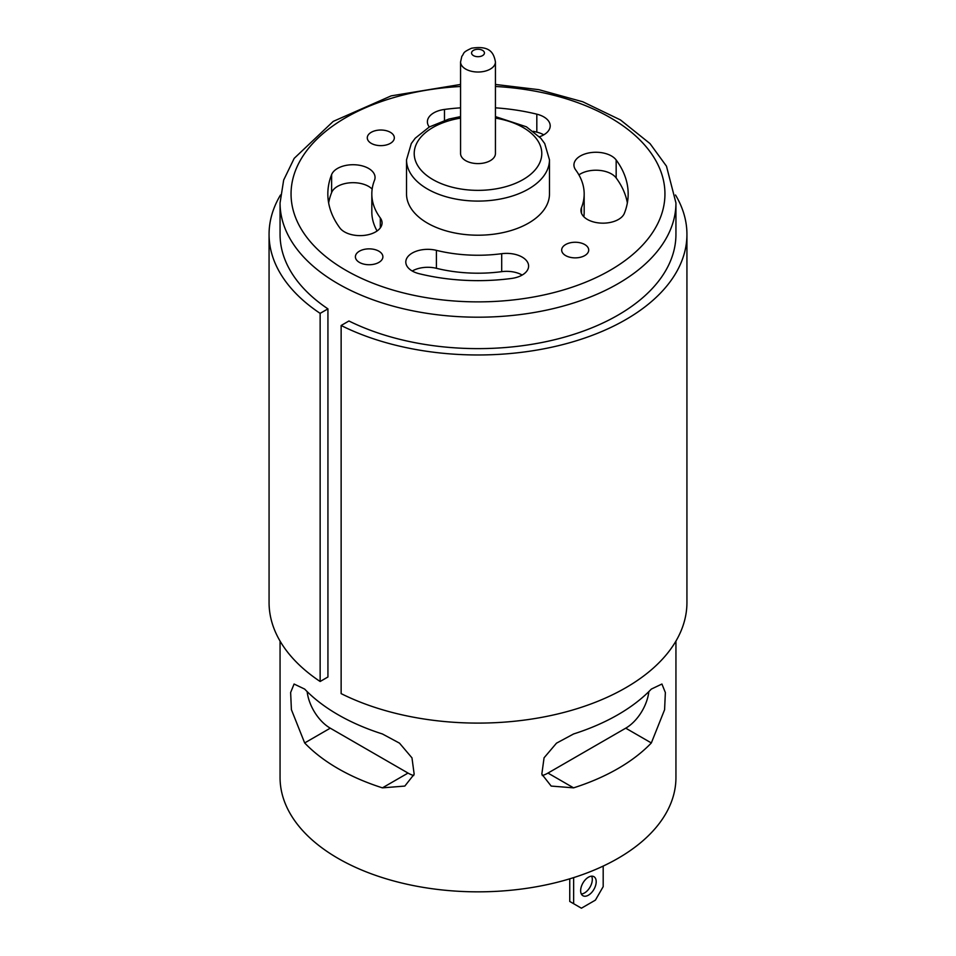 <?xml version="1.0" encoding="UTF-8"?>
<svg xmlns="http://www.w3.org/2000/svg" width="956" height="956" viewBox="0 0 956 956"><rect width="100%" height="100%" fill="white"/><g stroke="black" fill="none" stroke-linecap="round" stroke-linejoin="round"><path stroke-width="1.43" d="M542.255 775.555A32.994 19.048 120 0 0 547.979 773.069L625.738 728.173A32.994 19.048 120 0 0 648.849 691.606M573.576 733.969L556.488 743.171L544.06 757.809L541.825 774.145L551.17 786.071L573.576 787.852A197.94 114.278 180 0 0 651.335 742.955L664.587 709.734L665.364 692.55L661.922 684.03L651.335 689.085A197.94 114.278 0 0 1 573.576 733.969M307.151 691.606A32.994 19.048 -120 0 0 330.262 728.173L408.021 773.069A32.994 19.048 -120 0 0 413.745 775.555M304.665 689.085L294.078 684.03L290.636 692.491L291.401 709.651L304.665 742.955A197.94 114.278 180 0 0 338.042 768.576A197.94 114.278 180 0 0 382.424 787.852L404.83 786.071L414.163 774.217L411.976 757.869L399.524 743.171L382.424 733.969A197.94 114.278 0 0 1 338.042 714.706A197.94 114.278 0 0 1 304.665 689.085M581.332 893.991A10.994 6.345 120 0 0 592.302 879.472A10.994 6.345 120 0 0 591.621 876.174M596.197 881.719A10.994 6.345 120 0 0 593.915 876.676A10.994 6.345 120 0 0 582.921 883.033A10.994 6.345 120 0 0 582.921 895.724A10.994 6.345 120 0 0 591.394 892.785A10.994 6.345 120 0 0 596.197 881.719M522.167 275.053A21.988 12.703 0 0 0 501.697 271.659A106.176 61.303 180 0 1 436.414 268.301A21.988 12.703 0 0 0 412.251 271.014M511.52 278.459A21.988 12.703 0 0 0 528.608 266.079A21.988 12.703 0 0 0 501.697 253.699A106.176 61.303 180 0 1 436.414 250.353A21.988 12.703 0 0 0 405.798 262.028A21.988 12.703 0 0 0 419.182 273.715A150.164 86.697 0 0 0 511.52 278.459M380.309 217.956A21.988 12.703 180 0 1 382.065 222.927A21.988 12.703 180 0 1 364.463 235.367A21.988 12.703 180 0 1 339.834 227.898A150.164 86.697 180 0 1 327.836 193.949A150.164 86.697 180 0 1 331.624 174.59A21.988 12.703 180 0 1 355.536 164.802A21.988 12.703 180 0 1 375.051 177.422A21.988 12.703 180 0 1 374.501 180.266A106.176 61.303 0 0 0 371.824 193.949A106.176 61.303 0 0 0 380.309 217.956L380.309 227.898M328.637 202.923A150.164 86.697 180 0 1 331.624 192.55A21.988 12.703 180 0 1 349.836 182.823A21.988 12.703 180 0 1 372.159 189.085M371.824 193.949L371.824 211.897A106.176 61.303 0 0 0 377.082 230.97M378.863 262.41A13.743 7.935 180 0 1 363.877 264.131A13.743 7.935 180 0 1 355.393 256.794A13.743 7.935 180 0 1 369.135 248.859A13.743 7.935 180 0 1 382.89 256.794A13.743 7.935 180 0 1 378.863 262.41M460.565 107.837A150.164 86.697 0 0 0 444.48 109.438A21.988 12.703 0 0 0 427.392 121.806A21.988 12.703 0 0 0 429.304 126.981M539.459 136.768A21.988 12.703 0 0 0 550.202 125.857A21.988 12.703 0 0 0 536.818 114.17A150.164 86.697 0 0 0 495.435 107.837M565.641 244.545A13.515 7.803 180 0 1 580.376 242.848A13.515 7.803 180 0 1 588.717 250.054A13.515 7.803 180 0 1 575.201 257.869A13.515 7.803 180 0 1 561.674 250.054A13.515 7.803 180 0 1 565.641 244.545M371.239 132.31A13.515 7.803 180 0 1 385.973 130.614A13.515 7.803 180 0 1 394.326 137.831A13.515 7.803 180 0 1 380.799 145.635A13.515 7.803 180 0 1 367.283 137.831A13.515 7.803 180 0 1 371.239 132.31M460.565 116.608L448.89 119.058L429.316 126.969L415.227 138.214L411.295 143.531L406.527 159.819L406.527 193.949A71.473 41.263 0 0 0 427.463 223.118A71.473 41.263 0 0 0 505.354 232.069A71.473 41.263 0 0 0 549.473 193.949L549.473 159.819L544.729 143.579L540.833 138.285L526.386 126.801L495.435 116.608M581.499 207.631A106.176 61.303 0 0 0 584.176 193.949A106.176 61.303 0 0 0 575.691 169.929A21.988 12.703 180 0 1 573.935 164.958A21.988 12.703 180 0 1 591.537 152.518A21.988 12.703 180 0 1 616.166 159.987A150.164 86.697 180 0 1 628.164 193.949A150.164 86.697 180 0 1 624.376 213.296A21.988 12.703 180 0 1 600.464 223.083A21.988 12.703 180 0 1 580.949 210.463A21.988 12.703 180 0 1 581.499 207.631L581.499 213.296M280.06 641.094L280.06 777.563A197.94 114.278 0 0 0 338.042 858.369A197.94 114.278 0 0 0 553.751 883.141A197.94 114.278 0 0 0 675.94 777.563L675.94 641.094M460.565 61.961L460.565 153.534A17.435 10.062 0 0 0 465.68 160.656A17.435 10.062 0 0 0 484.668 162.831A17.435 10.062 0 0 0 495.435 153.534L495.435 61.961C493.846 53.44 490.404 45.207 471.595 48.218C461.652 52.771 464.712 52.962 461.832 56.32L460.565 61.961A17.435 10.062 0 0 0 465.68 69.071A17.435 10.062 0 0 0 484.668 71.258A17.435 10.062 0 0 0 495.435 61.961M341.137 325.494L341.137 693.614A208.934 120.623 0 0 0 564.769 712.208A208.934 120.623 0 0 0 686.934 602.471L686.934 234.351A208.934 120.623 0 0 1 564.769 344.076A208.934 120.623 0 0 1 341.137 325.494L348.928 320.989A197.94 114.278 0 0 0 560.563 338.209A197.94 114.278 0 0 0 675.94 234.351L675.94 202.923L666.475 166.189L650.02 143.603L620.456 119.93L582.766 101.766L538.861 89.673L495.435 84.451M460.565 84.451L391.183 95.863L333.226 121.388L294.185 158.361L283.669 180.051L280.06 202.923L280.06 234.351A197.94 114.278 0 0 0 327.932 308.872L327.932 676.991L320.14 681.497L320.14 313.365L327.932 308.872M686.934 234.351A208.934 120.623 0 0 0 675.51 195M280.49 195A208.934 120.623 0 0 0 269.066 234.351A208.934 120.623 0 0 0 320.14 313.365M269.066 234.351L269.066 602.471A208.934 120.623 0 0 0 320.14 681.497M543.749 134.832A21.988 12.703 0 0 0 536.818 132.131A150.164 86.697 0 0 0 533.269 131.295M578.918 174.876A21.988 12.703 180 0 1 616.166 177.947A150.164 86.697 180 0 1 627.363 202.923M583.841 216.761A106.176 61.303 0 0 0 584.176 211.897L584.176 193.949M569.752 878.815L569.752 901.46L581.415 908.2L595.409 900.122L603.188 886.654L603.188 866.076M573.648 903.707L573.648 877.608M547.979 773.069L573.576 787.852M625.738 728.173L651.335 742.955M330.262 728.173L304.665 742.955M408.021 773.069L382.424 787.852M501.697 271.659L501.697 253.699M436.414 268.301L436.414 250.353M331.624 192.55L331.624 174.59M460.565 86.482A186.946 107.932 0 0 0 302.132 157.334A186.946 107.932 0 0 0 345.809 270.261A186.946 107.932 0 0 0 647.188 239.86A186.946 107.932 0 0 0 495.435 86.482M473.447 55.603A6.429 3.716 0 0 0 484.214 53.942A6.429 3.716 0 0 0 476.339 49.389A6.429 3.716 0 0 0 473.447 55.603M460.565 118.114A63.777 36.818 0 0 0 432.901 179.573A63.777 36.818 0 0 0 532.994 172.188A63.777 36.818 0 0 0 495.435 118.114M406.527 159.819A71.473 41.263 0 0 0 427.463 189.001A71.473 41.263 0 0 0 505.354 197.952A71.473 41.263 0 0 0 549.473 159.819M280.06 202.923A197.94 114.278 0 0 0 338.042 283.729A197.94 114.278 0 0 0 553.751 308.501A197.94 114.278 0 0 0 675.94 202.923M444.48 120.372L444.48 109.438M536.818 132.131L536.818 114.17M616.166 177.947L616.166 159.987"/></g></svg>
